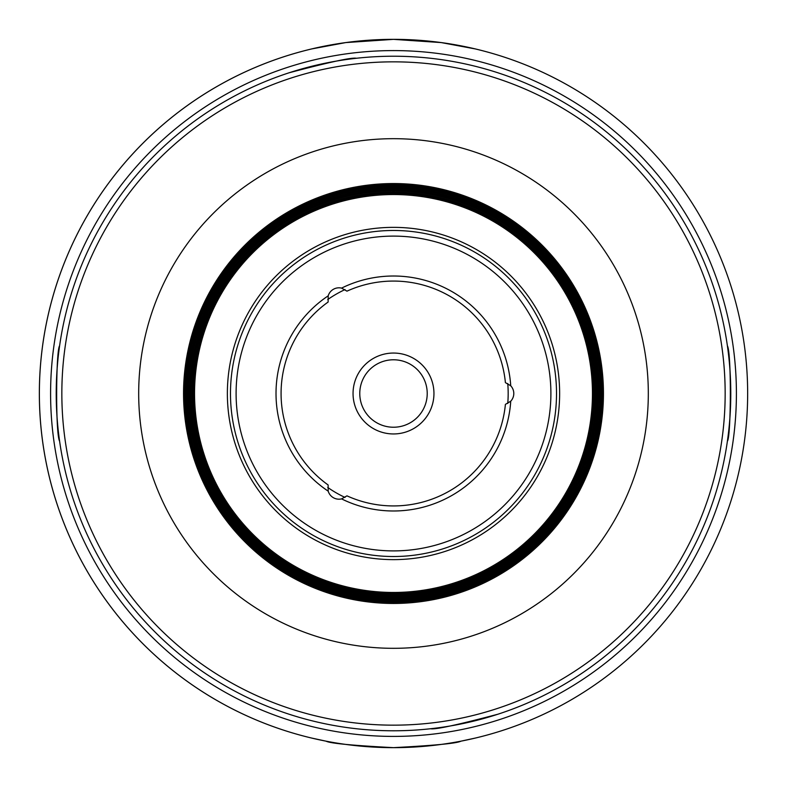 <?xml version="1.0" encoding="UTF-8"?>
<svg xmlns="http://www.w3.org/2000/svg" width="787" height="787" viewBox="0 0 787 787"><rect width="100%" height="100%" fill="white"/><g stroke="black" fill="none" stroke-linecap="round" stroke-linejoin="round"><path stroke-width="1.18" d="M328.13 302.031L328.199 295.833A11.244 11.244 0 0 1 341.568 288.111L346.969 291.151A112.433 112.433 0 0 1 505.402 382.62L510.733 385.787A11.244 11.244 0 0 1 510.733 401.213L505.402 404.38A112.433 112.433 0 0 1 346.969 495.849L341.568 498.889A11.244 11.244 0 0 1 328.199 491.167L328.13 484.969A112.433 112.433 0 0 1 328.13 302.031M510.733 385.787A117.489 117.489 0 0 0 341.568 288.111M341.568 498.889A117.489 117.489 0 0 0 510.733 401.213M59.605 441.202C55.444 434.385 55.926 350.126 59.605 345.798C55.926 350.126 55.444 434.385 59.605 441.202M288.937 72.827C329.291 62.134 351.779 57.274 356.403 58.258C351.779 57.274 329.291 62.134 288.937 72.827C329.291 62.134 351.779 57.274 356.403 58.258C351.779 57.274 329.291 62.134 288.937 72.827M727.395 345.798C731.556 352.615 731.074 436.874 727.395 441.202C731.074 436.874 731.556 352.615 727.395 345.798M498.063 714.173C457.709 724.866 435.221 729.726 430.597 728.742C435.221 729.726 457.709 724.866 498.063 714.173C457.709 724.866 435.221 729.726 430.597 728.742C435.221 729.726 457.709 724.866 498.063 714.173M327.736 487.448A114.676 114.676 0 0 0 345.021 497.423A114.676 114.676 0 0 1 327.736 487.448M507.743 403.475A114.676 114.676 0 0 0 507.743 383.525A114.676 114.676 0 0 1 507.743 403.475M345.021 289.577A114.676 114.676 0 0 0 327.736 299.552A114.676 114.676 0 0 1 345.021 289.577M393.5 433.952A40.452 40.452 0 0 0 428.531 373.274A40.452 40.452 0 0 0 358.469 373.274A40.452 40.452 0 0 0 393.5 433.952M393.5 427.233A33.733 33.733 0 0 0 422.708 376.639A33.733 33.733 0 0 0 364.292 376.639A33.733 33.733 0 0 0 393.5 427.233M393.5 730.789A337.289 337.289 0 0 0 685.595 224.856A337.289 337.289 0 0 0 101.405 224.856A337.289 337.289 0 0 0 393.5 730.789A337.289 337.289 0 0 0 685.595 224.856A337.289 337.289 0 0 0 101.405 224.856A337.289 337.289 0 0 0 393.5 730.789M393.5 603.068A209.568 209.568 0 0 0 574.992 288.711A209.568 209.568 0 0 0 212.008 288.711A209.568 209.568 0 0 0 393.5 603.068M393.5 601.888A208.388 208.388 0 0 0 573.969 289.301A208.388 208.388 0 0 0 213.031 289.301A208.388 208.388 0 0 0 393.5 601.888M393.5 600.717A207.217 207.217 0 0 0 572.956 289.891A207.217 207.217 0 0 0 214.044 289.891A207.217 207.217 0 0 0 393.5 600.717M393.5 599.537A206.037 206.037 0 0 0 571.933 290.482A206.037 206.037 0 0 0 215.067 290.482A206.037 206.037 0 0 0 393.5 599.537M393.5 598.356A204.856 204.856 0 0 0 570.909 291.072A204.856 204.856 0 0 0 216.091 291.072A204.856 204.856 0 0 0 393.5 598.356M393.5 597.176A203.676 203.676 0 0 0 569.886 291.662A203.676 203.676 0 0 0 217.114 291.662A203.676 203.676 0 0 0 393.5 597.176M393.5 595.995A202.495 202.495 0 0 0 568.873 292.252A202.495 202.495 0 0 0 218.127 292.252A202.495 202.495 0 0 0 393.5 595.995M393.5 594.824A201.324 201.324 0 0 0 567.85 292.843A201.324 201.324 0 0 0 219.15 292.843A201.324 201.324 0 0 0 393.5 594.824M393.5 593.644A200.144 200.144 0 0 0 566.827 293.433A200.144 200.144 0 0 0 220.173 293.433A200.144 200.144 0 0 0 393.5 593.644M393.5 592.463A198.963 198.963 0 0 0 565.804 294.023A198.963 198.963 0 0 0 221.196 294.023A198.963 198.963 0 0 0 393.5 592.463M393.5 559.626A166.126 166.126 0 0 0 537.373 310.432A166.126 166.126 0 0 0 249.627 310.432A166.126 166.126 0 0 0 393.5 559.626M393.5 556.517A163.017 163.017 0 0 0 534.678 311.986A163.017 163.017 0 0 0 252.322 311.986A163.017 163.017 0 0 0 393.5 556.517M393.5 550.9A157.4 157.4 0 0 0 529.808 314.8A157.4 157.4 0 0 0 257.192 314.8A157.4 157.4 0 0 0 393.5 550.9M328.199 295.833A117.489 117.489 0 0 0 328.199 491.167M475.181 48.902L441.202 42.577L393.5 39.35L345.798 42.577L311.819 48.902A354.15 354.15 0 0 0 311.819 738.098L326.044 741.167C330.048 743.341 352.537 745.505 393.5 747.65C434.463 745.505 456.952 743.341 460.956 741.167L475.181 738.098M434.513 41.731L424.813 40.737M393.893 39.35L392.851 39.35M362.187 40.737L352.487 41.731M352.487 745.269L362.187 746.263M392.929 747.65L394.149 747.65M424.813 746.263L434.513 745.269M393.5 747.65A354.15 354.15 0 0 0 700.204 216.425A354.15 354.15 0 0 0 86.796 216.425A354.15 354.15 0 0 0 393.5 747.65A354.15 354.15 0 0 0 700.204 216.425A354.15 354.15 0 0 0 86.796 216.425A354.15 354.15 0 0 0 393.5 747.65M393.5 725.161A331.661 331.661 0 0 0 680.725 227.669A331.661 331.661 0 0 0 106.275 227.669A331.661 331.661 0 0 0 393.5 725.161M393.5 648.311A254.811 254.811 0 0 0 614.175 266.095A254.811 254.811 0 0 0 172.825 266.095A254.811 254.811 0 0 0 393.5 648.311M393.5 603.462A209.962 209.962 0 0 0 575.327 288.524A209.962 209.962 0 0 0 211.673 288.524A209.962 209.962 0 0 0 393.5 603.462M393.5 736.406A342.906 342.906 0 0 0 690.465 222.042A342.906 342.906 0 0 0 96.535 222.042A342.906 342.906 0 0 0 393.5 736.406"/></g></svg>
